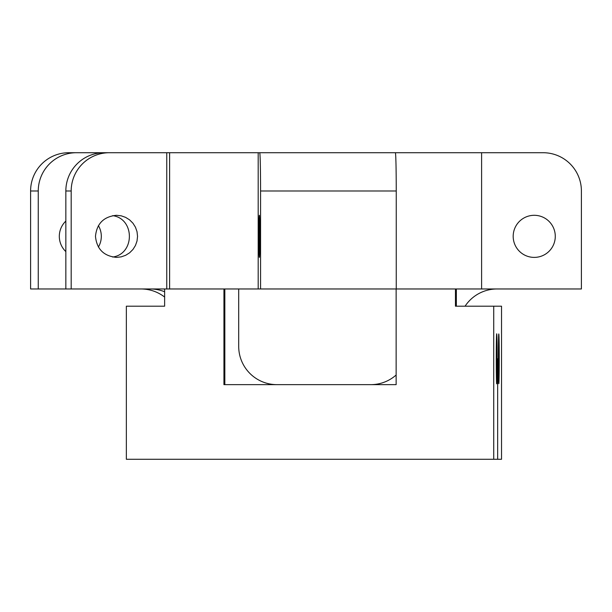 <?xml version="1.0" encoding="UTF-8"?>
<svg xmlns="http://www.w3.org/2000/svg" width="612" height="612" viewBox="0 0 612 612"><rect width="100%" height="100%" fill="white"/><g stroke="black" fill="none" stroke-linecap="round" stroke-linejoin="round"><path stroke-width="0.92" d="M238.703 288.971L238.703 346.377A38.273 38.273 0 0 0 276.968 384.65M370.742 384.65A38.273 38.273 0 0 0 396.14 375.011M164.628 291.763A38.365 38.273 -0 0 0 150.231 288.971M141.104 288.971C149.841 289.055 157.682 291.756 164.628 297.05M268.492 152.717L543.127 152.717A38.273 38.273 0 0 1 581.4 190.99L581.4 288.971L30.6 288.971L30.6 190.99L38.258 190.99A38.273 38.181 -90 0 1 76.439 152.717L68.781 152.717A38.273 38.181 90 0 0 30.6 190.99M497.043 288.971A38.273 38.273 0 0 0 465.074 306.191M259.373 257.392A21.053 0.474 90 0 1 258.899 236.347A21.053 0.474 90 0 1 259.373 215.294A21.053 0.474 90 0 1 259.848 236.347A21.053 0.474 90 0 1 259.373 257.392M513.185 236.347A21.053 21.053 0 0 1 544.757 218.117A21.053 21.053 0 0 1 544.757 254.577A21.053 21.053 0 0 1 513.185 236.347M65.844 251.601A21.053 20.999 -90 0 1 65.844 221.085M98.402 225.644A21.053 20.999 -90 0 1 98.402 247.041M95.48 236.347C96.75 223.579 103.765 216.564 116.51 215.294L121.191 215.822L125.636 217.375L129.622 219.884L132.957 223.219L135.459 227.213L137.019 231.657L137.547 236.347L137.019 241.029L135.459 245.473L132.957 249.467L129.622 252.802L125.636 255.311L121.191 256.864L116.51 257.392C103.765 256.122 96.75 249.107 95.48 236.347M112.677 257.04C134.946 254.011 134.946 218.683 112.677 215.646M65.844 190.99L71.183 190.99A38.273 38.227 -90 0 1 109.418 152.717L104.078 152.717A38.273 38.227 90 0 0 65.844 190.99L65.844 288.971M109.418 152.717L259.702 152.717A38.273 0.864 90 0 1 260.567 190.99L260.567 288.971M260.567 190.99L396.247 190.99A38.273 0.895 -90 0 0 395.352 152.717L259.702 152.717M76.439 152.717L166.762 152.717L166.762 288.971M258.188 152.717L258.188 288.971M169.608 288.971L169.608 152.717M396.247 190.99L396.247 288.971M481.606 152.717L481.606 288.971M38.258 190.99L38.258 288.971M71.183 190.99L71.183 288.971M499.231 358.816A24.878 0.436 -90 0 1 498.803 383.693A24.878 0.436 -90 0 1 498.367 358.816A24.878 0.436 -90 0 1 498.803 333.938A24.878 0.436 -90 0 1 499.231 358.816M497.143 358.816A24.878 0.436 -90 0 1 496.707 383.693A24.878 0.436 -90 0 1 496.271 358.816A24.878 0.436 -90 0 1 496.707 333.938A24.878 0.436 -90 0 1 497.143 358.816M455.458 288.971L455.458 306.191L493.723 306.191L493.723 459.283L501.526 459.283L501.526 306.191L493.723 306.191L493.723 459.283L126.355 459.283L126.355 306.191L164.628 306.191L164.628 288.971M456.345 306.191L456.345 288.971M224.833 288.971L224.833 384.65M396.14 288.971L396.14 384.65L223.938 384.65L223.938 288.971M501.526 459.283L493.723 459.283L501.526 459.283L497.655 459.283L497.655 358.816L498.803 358.816M499.537 459.283L497.196 459.283M498.367 358.816A24.878 0.436 90 0 0 499.017 380.358A24.878 0.436 90 0 0 499.017 337.273A24.878 0.436 90 0 0 498.367 358.816M496.271 358.816A24.878 0.436 90 0 0 496.929 380.358A24.878 0.436 90 0 0 496.929 337.273A24.878 0.436 90 0 0 496.271 358.816M497.655 358.816L496.707 358.816"/></g></svg>
